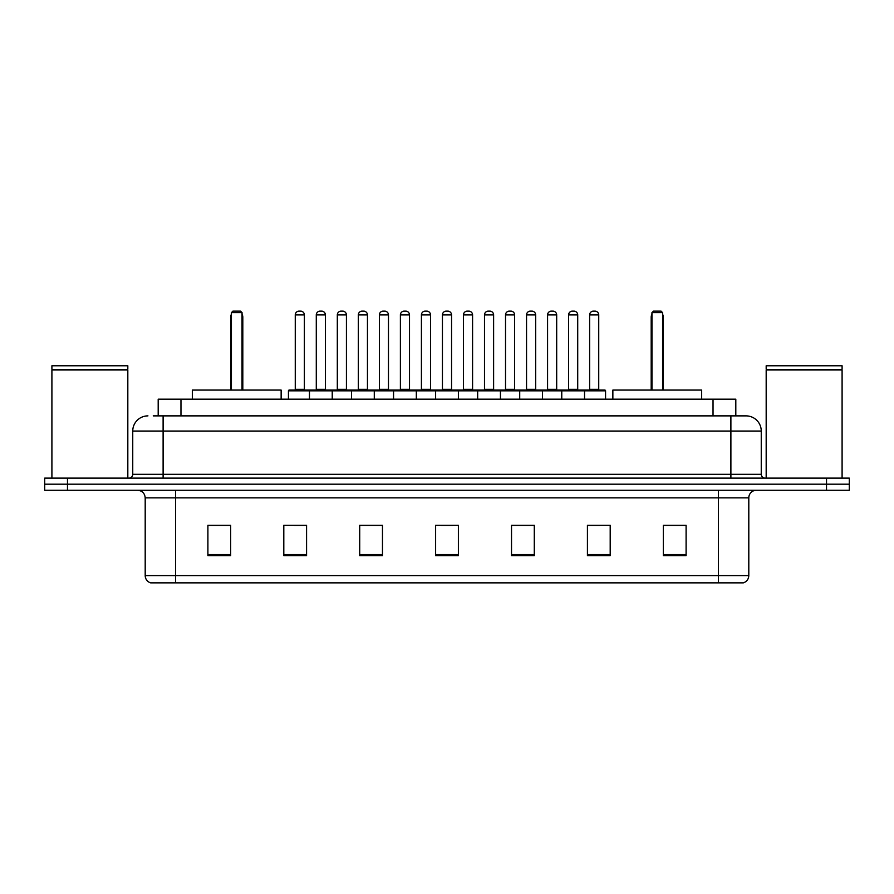 <?xml version="1.0" encoding="UTF-8"?>
<svg xmlns="http://www.w3.org/2000/svg" width="894" height="894" viewBox="0 0 894 894"><rect width="100%" height="100%" fill="white"/><g stroke="black" fill="none" stroke-linecap="round" stroke-linejoin="round"><path stroke-width="1.34" d="M153.254 415.878L163.11 415.878L153.254 415.878L158.193 415.878L158.193 399.182L735.807 399.182L735.807 415.878M147.935 415.878A15.176 15.176 0 0 0 132.748 431.064L132.748 474.323A3.799 3.799 0 0 1 128.959 478.122M761.252 431.064L163.11 431.064L163.11 415.878L746.065 415.878A15.176 15.176 0 0 1 761.252 431.064L761.252 474.323C761.476 476.636 762.738 477.899 765.04 478.122M67.475 478.122L44.7 478.122L44.7 484.19L67.475 484.19L44.7 484.19L44.7 490.27L67.475 490.27L67.475 484.19L826.525 484.19L67.475 484.19L67.475 478.122L826.525 478.122L826.525 484.19L849.3 484.19L826.525 484.19L826.525 490.27L67.475 490.27M826.525 490.27L849.3 490.27L849.3 478.122L826.525 478.122M745.842 415.878L740.746 415.878M748.803 575.58C748.591 579.223 746.769 581.648 743.339 582.866L718.441 582.866L718.441 575.58L748.803 575.58L748.803 497.857A7.588 7.588 0 0 1 756.391 490.27M718.441 582.866L150.661 582.866A7.588 7.588 0 0 1 145.197 575.58L145.197 497.857C144.75 493.242 142.224 490.717 137.609 490.27M686.1 555.621L686.1 525.259L663.326 525.259L663.326 555.621L686.1 555.621M610.2 555.621L610.2 525.259L587.425 525.259L587.425 555.621L610.2 555.621M534.288 555.621L534.288 525.259L511.524 525.259L511.524 555.621L534.288 555.621M230.674 555.621L230.674 525.259L207.9 525.259L207.9 555.621L230.674 555.621M306.575 555.621L306.575 525.259L283.8 525.259L283.8 555.621L306.575 555.621M382.476 555.621L382.476 525.259L359.712 525.259L359.712 555.621L382.476 555.621M458.387 555.621L458.387 525.259L435.613 525.259L435.613 555.621L458.387 555.621M704.628 582.866L175.559 582.866L175.559 575.58L718.441 575.58L718.441 497.857L145.197 497.857M588.487 525.415L599.874 525.415M378.229 525.415L368.585 525.415M294.126 525.415L305.513 525.415M525.415 525.415L515.771 525.415M441.312 525.415L452.688 525.415M382.476 525.415L359.712 525.415M230.674 525.415L207.9 525.415M534.288 525.415L511.524 525.415M686.1 525.415L663.326 525.415M51.908 369.96L127.82 369.96L51.908 369.96L51.908 478.122M127.82 369.96L127.82 478.122M127.44 369.58L52.288 369.58M127.82 369.2L127.82 365.78L51.908 365.78L51.908 369.2M281.141 399.182L281.141 390.075L192.333 390.075L192.333 399.182M231.423 312.643L232.943 311.134L240.542 311.134L242.05 312.643L231.423 312.643L231.423 390.075M242.05 312.643L242.05 390.075M242.81 390.075L242.81 317.202A6.068 6.068 0 0 0 242.05 314.263M230.674 390.075L230.674 317.202L231.423 317.202M766.18 369.96L842.092 369.96L766.18 369.96L766.18 478.122M842.092 369.96L842.092 478.122M841.712 369.58L766.56 369.58M842.092 369.2L842.092 365.78L766.18 365.78L766.18 369.2M701.667 399.182L701.667 390.075L612.859 390.075L612.859 399.182M651.949 312.643L653.458 311.134L661.057 311.134L662.577 312.643L651.949 312.643L651.949 390.075M662.577 312.643L662.577 390.075M663.326 390.075L663.326 317.202A6.068 6.068 0 0 0 662.577 314.263M651.19 390.075L651.19 317.202L651.949 317.202M583.558 390.075L604.813 390.075A0.76 0.76 0 0 1 605.562 390.834L309.458 390.834A0.76 0.76 0 0 1 310.218 390.075L331.473 390.075A0.76 0.76 0 0 1 332.233 390.834L332.233 399.182M325.394 314.923L316.286 314.923A3.799 3.799 0 0 1 320.086 311.134L321.605 311.134A3.799 3.799 0 0 1 325.394 314.923L325.394 389.315A0.76 0.76 0 0 0 326.154 390.075M316.286 314.923L316.286 389.315A0.76 0.76 0 0 1 315.526 390.075M310.442 390.075L289.187 390.075A0.76 0.76 0 0 0 288.438 390.834L309.458 390.834L309.458 399.182M351.51 399.182L351.51 390.834A0.76 0.76 0 0 1 352.27 390.075L373.524 390.075A0.76 0.76 0 0 1 374.284 390.834L374.284 399.182M367.456 314.923L358.338 314.923A3.799 3.799 0 0 1 362.137 311.134L363.657 311.134A3.799 3.799 0 0 1 367.456 314.923L367.456 389.315A0.76 0.76 0 0 0 368.205 390.075M358.338 314.923L358.338 389.315A0.76 0.76 0 0 1 357.578 390.075M393.561 399.182L393.561 390.834A0.76 0.76 0 0 1 394.321 390.075L415.576 390.075A0.76 0.76 0 0 1 416.336 390.834L416.336 399.182M409.508 314.923L400.389 314.923A3.799 3.799 0 0 1 404.189 311.134L405.708 311.134A3.799 3.799 0 0 1 409.508 314.923L409.508 389.315A0.76 0.76 0 0 0 410.257 390.075M400.389 314.923L400.389 389.315A0.76 0.76 0 0 1 399.64 390.075M435.613 399.182L435.613 390.834A0.76 0.76 0 0 1 436.373 390.075L457.627 390.075A0.76 0.76 0 0 1 458.387 390.834L458.387 399.182M451.559 314.923L442.441 314.923A3.799 3.799 0 0 1 446.24 311.134L447.76 311.134A3.799 3.799 0 0 1 451.559 314.923L451.559 389.315A0.76 0.76 0 0 0 452.308 390.075M442.441 314.923L442.441 389.315A0.76 0.76 0 0 1 441.692 390.075M477.664 399.182L477.664 390.834A0.76 0.76 0 0 1 478.424 390.075L499.679 390.075A0.76 0.76 0 0 1 500.439 390.834L500.439 399.182M493.611 314.923L484.492 314.923A3.799 3.799 0 0 1 488.292 311.134L489.811 311.134A3.799 3.799 0 0 1 493.611 314.923L493.611 389.315A0.76 0.76 0 0 0 494.36 390.075M484.492 314.923L484.492 389.315A0.76 0.76 0 0 1 483.743 390.075M519.716 399.182L519.716 390.834A0.76 0.76 0 0 1 520.476 390.075L541.73 390.075A0.76 0.76 0 0 1 542.49 390.834L542.49 399.182M535.662 314.923L526.544 314.923A3.799 3.799 0 0 1 530.343 311.134L531.863 311.134A3.799 3.799 0 0 1 535.662 314.923L535.662 389.315A0.76 0.76 0 0 0 536.422 390.075M526.544 314.923L526.544 389.315A0.76 0.76 0 0 1 525.795 390.075M561.767 399.182L561.767 390.834A0.76 0.76 0 0 1 562.527 390.075L583.782 390.075A0.76 0.76 0 0 1 584.542 390.834L584.542 399.182M577.714 314.923L568.606 314.923A3.799 3.799 0 0 1 572.395 311.134L573.914 311.134A3.799 3.799 0 0 1 577.714 314.923L577.714 389.315A0.76 0.76 0 0 0 578.474 390.075M568.606 314.923L568.606 389.315A0.76 0.76 0 0 1 567.846 390.075M295.266 314.923A3.799 3.799 0 0 1 299.065 311.134L300.574 311.134A3.799 3.799 0 0 1 304.373 314.923L295.266 314.923L295.266 389.315A0.76 0.76 0 0 1 294.506 390.075M304.373 314.923L304.373 389.315A0.76 0.76 0 0 0 305.133 390.075M288.438 390.834L288.438 399.182M352.493 390.075L331.249 390.075M337.317 314.923A3.799 3.799 0 0 1 341.117 311.134L342.625 311.134A3.799 3.799 0 0 1 346.425 314.923L337.317 314.923L337.317 389.315A0.76 0.76 0 0 1 336.557 390.075M346.425 314.923L346.425 389.315A0.76 0.76 0 0 0 347.185 390.075M394.545 390.075L373.301 390.075M379.369 314.923A3.799 3.799 0 0 1 383.168 311.134L384.677 311.134A3.799 3.799 0 0 1 388.477 314.923L379.369 314.923L379.369 389.315A0.76 0.76 0 0 1 378.609 390.075M388.477 314.923L388.477 389.315A0.76 0.76 0 0 0 389.236 390.075M436.596 390.075L415.352 390.075M421.42 314.923A3.799 3.799 0 0 1 425.22 311.134L426.729 311.134A3.799 3.799 0 0 1 430.528 314.923L421.42 314.923L421.42 389.315A0.76 0.76 0 0 1 420.661 390.075M430.528 314.923L430.528 389.315A0.76 0.76 0 0 0 431.288 390.075M478.648 390.075L457.404 390.075M463.472 314.923A3.799 3.799 0 0 1 467.271 311.134L468.78 311.134A3.799 3.799 0 0 1 472.58 314.923L463.472 314.923L463.472 389.315A0.76 0.76 0 0 1 462.712 390.075M472.58 314.923L472.58 389.315A0.76 0.76 0 0 0 473.339 390.075M520.699 390.075L499.455 390.075M505.523 314.923A3.799 3.799 0 0 1 509.323 311.134L510.832 311.134A3.799 3.799 0 0 1 514.631 314.923L505.523 314.923L505.523 389.315A0.76 0.76 0 0 1 504.764 390.075M514.631 314.923L514.631 389.315A0.76 0.76 0 0 0 515.391 390.075M562.751 390.075L541.507 390.075M547.575 314.923A3.799 3.799 0 0 1 551.374 311.134L552.883 311.134A3.799 3.799 0 0 1 556.683 314.923L547.575 314.923L547.575 389.315A0.76 0.76 0 0 1 546.815 390.075M556.683 314.923L556.683 389.315A0.76 0.76 0 0 0 557.443 390.075M589.627 314.923A3.799 3.799 0 0 1 593.426 311.134L594.935 311.134A3.799 3.799 0 0 1 598.734 314.923L589.627 314.923L589.627 389.315A0.76 0.76 0 0 1 588.867 390.075M598.734 314.923L598.734 389.315A0.76 0.76 0 0 0 599.494 390.075M605.562 390.834L605.562 399.182M180.968 415.878L180.968 399.182M713.032 415.878L713.032 399.182M163.11 478.122L163.11 431.064L132.748 431.064M132.748 474.323L761.252 474.323M730.89 415.878L730.89 478.122M718.441 490.27L718.441 497.857L748.803 497.857M145.197 575.58L175.559 575.58L175.559 490.27M458.387 554.571L435.613 554.571M382.476 554.571L359.712 554.571M306.575 554.571L283.8 554.571M230.674 554.571L207.9 554.571M534.288 554.571L511.524 554.571M610.2 554.571L587.425 554.571M686.1 554.571L663.326 554.571M242.05 317.202L242.81 317.202M662.577 317.202L663.326 317.202M316.286 389.315L325.394 389.315M358.338 389.315L367.456 389.315M400.389 389.315L409.508 389.315M442.441 389.315L451.559 389.315M484.492 389.315L493.611 389.315M526.544 389.315L535.662 389.315M568.606 389.315L577.714 389.315M295.266 389.315L304.373 389.315M337.317 389.315L346.425 389.315M379.369 389.315L388.477 389.315M421.42 389.315L430.528 389.315M463.472 389.315L472.58 389.315M505.523 389.315L514.631 389.315M547.575 389.315L556.683 389.315M589.627 389.315L598.734 389.315M231.423 314.263A6.068 6.068 0 0 0 230.674 317.202M651.949 314.263A6.068 6.068 0 0 0 651.19 317.202"/></g></svg>
